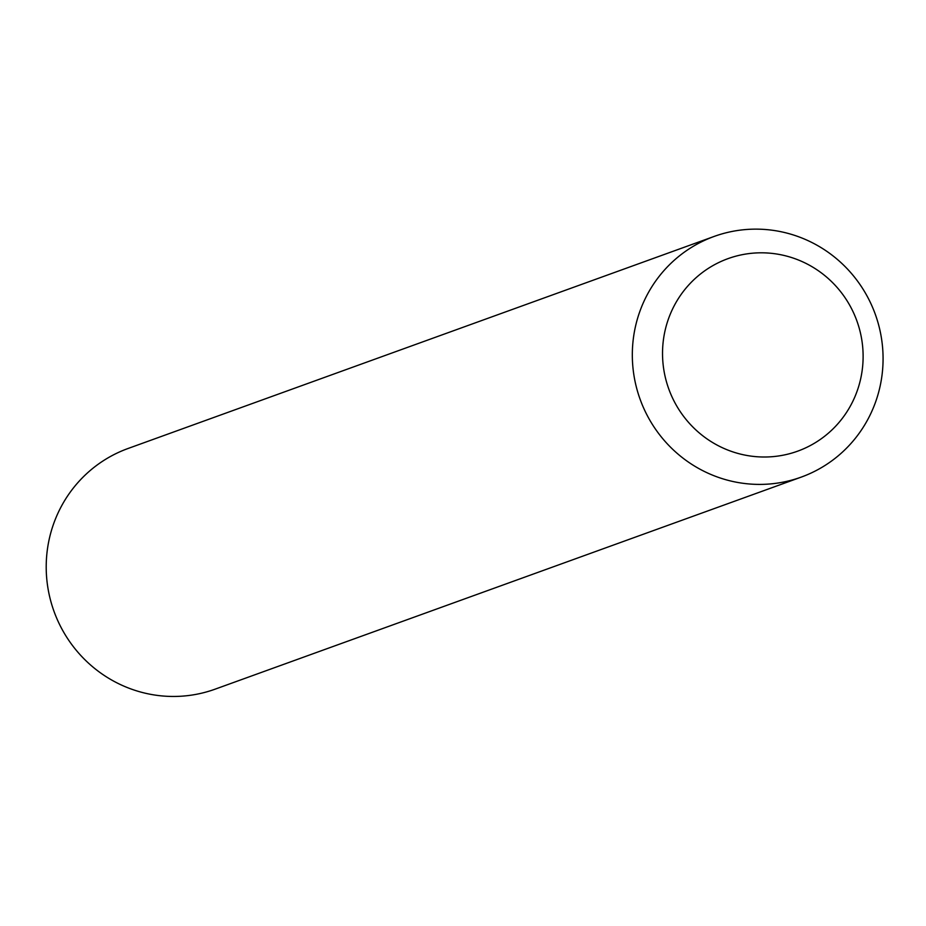 <?xml version="1.0" encoding="UTF-8"?>
<svg xmlns="http://www.w3.org/2000/svg" width="926" height="926" viewBox="0 0 926 926"><rect width="100%" height="100%" fill="white"/><g stroke="black" fill="none" stroke-linecap="round" stroke-linejoin="round"><path stroke-width="1.39" d="M801.233 477.11L215.121 689.164A127.973 125.033 -109.9 0 1 54.009 611.368A127.973 125.033 -109.9 0 1 128.043 448.497L714.154 236.431A127.973 125.033 -109.9 0 1 743.891 229.717A127.973 125.033 -109.9 0 1 879.7 329.205A127.973 125.033 -109.9 0 1 801.233 477.11A127.973 125.033 -109.9 0 1 640.121 399.303A127.973 125.033 -109.9 0 1 714.154 236.431M751.785 253.273A102.381 100.031 -109.9 0 1 854.675 397.312A102.381 100.031 -109.9 0 1 682.011 414.165A102.381 100.031 -109.9 0 1 751.785 253.273"/></g></svg>
